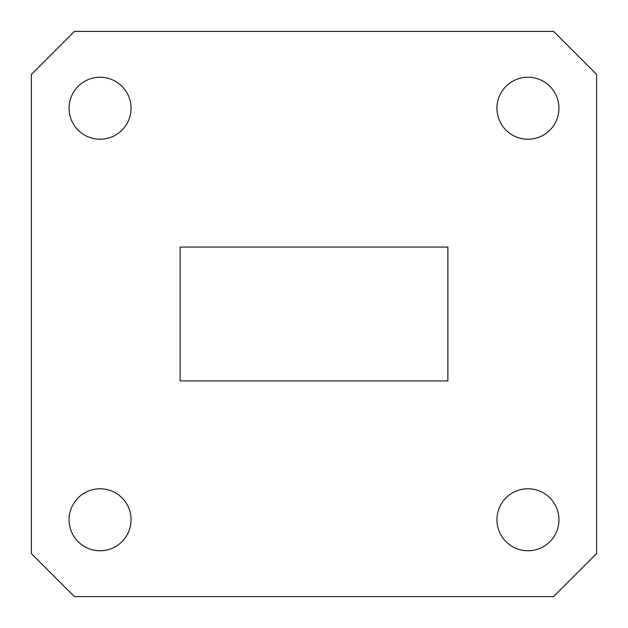 <?xml version="1.0" encoding="UTF-8"?>
<svg xmlns="http://www.w3.org/2000/svg" width="628" height="628" viewBox="0 0 628 628"><rect width="100%" height="100%" fill="white"/><g stroke="black" fill="none" stroke-linecap="round" stroke-linejoin="round"><path stroke-width="0.94" d="M180.126 380.937L180.126 247.063L447.874 247.063L447.874 380.937L180.126 380.937M596.6 553.551L596.6 74.449L553.551 31.4L74.449 31.4L31.4 74.449L31.4 553.551L74.449 596.6L553.551 596.6L596.6 553.551M496.944 519.764A30.992 30.992 0 0 0 543.44 546.603A30.992 30.992 0 0 0 543.44 492.917A30.992 30.992 0 0 0 496.944 519.764M69.064 519.764A30.992 30.992 0 0 0 115.552 546.603A30.992 30.992 0 0 0 115.552 492.917A30.992 30.992 0 0 0 69.064 519.764M69.064 108.236A30.992 30.992 0 0 0 115.552 135.083A30.992 30.992 0 0 0 115.552 81.397A30.992 30.992 0 0 0 69.064 108.236M496.944 108.236A30.992 30.992 0 0 0 543.44 135.083A30.992 30.992 0 0 0 543.44 81.397A30.992 30.992 0 0 0 496.944 108.236"/></g></svg>
